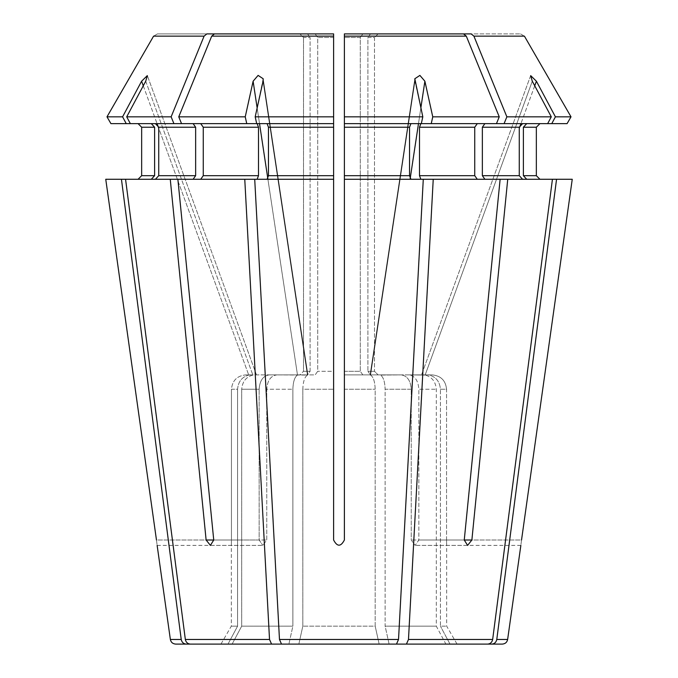<?xml version="1.0" encoding="UTF-8"?>
<svg xmlns="http://www.w3.org/2000/svg" width="678" height="678" viewBox="0 0 678 678"><rect width="100%" height="100%" fill="white"/><g stroke="black" fill="none" stroke-linecap="round" stroke-linejoin="round"><path stroke-width="0.51" stroke-dasharray="3.39 2.54" d="M298.845 644.1L302.82 626.15L302.82 389.248C303.083 381.655 304.625 376.926 307.448 375.078L276.929 374.892L307.448 375.078C304.625 376.926 303.083 381.655 302.82 389.248L333.618 389.248L302.82 389.248L302.82 626.15L298.845 644.1L379.155 644.1L281.514 644.1L396.486 644.1L398.528 639.464L423.284 179.272L410.919 179.272L409.546 175.678L409.546 127.227L410.919 123.633L421.309 123.633L422.809 116.828L414.936 81.207L370.552 375.078L370.112 374.892L379.214 374.892L344.382 374.892L401.071 374.892C407.232 375.739 410.622 380.528 411.241 389.248L411.241 540.01L415.139 545.392L411.241 540.01L411.241 389.248L385.129 389.248C384.867 381.655 383.324 376.926 380.502 375.078L401.071 374.892L380.502 375.078C383.324 376.926 384.867 381.655 385.129 389.248L385.129 626.15L436.301 626.15L385.129 626.15L389.104 644.1L379.155 644.1L375.18 626.15L302.82 626.15L375.18 626.15L375.18 389.248C374.917 381.655 373.375 376.926 370.552 375.078L370.112 374.892L414.767 79.25M268.454 175.678L268.454 127.227L267.081 123.633L256.691 123.633L333.618 123.633L267.081 123.633L333.618 123.633L333.618 179.272L267.081 179.272L268.454 175.678L333.618 175.678L333.618 179.272L177.873 179.272L257.132 179.272L258.504 175.678L258.504 127.227L257.132 123.633L200.722 123.633L257.132 123.633L256.691 123.633L255.191 116.828L333.618 116.828L333.618 175.678M307.532 33.9L310.1 37.493L307.532 33.9L157.474 33.9L153.584 36.146L157.474 33.9L315.151 33.9L317.711 37.493L317.711 371.307L315.151 374.892L276.929 374.892C270.768 375.739 267.378 380.528 266.759 389.248L266.759 540.01L262.861 545.392L266.759 540.01L266.759 389.248L292.871 389.248C293.133 381.655 294.676 376.926 297.498 375.078L298.786 374.892L297.498 375.078C294.676 376.926 293.133 381.655 292.871 389.248L292.871 626.15L241.699 626.15L292.871 626.15L288.896 644.1L232.113 644.1L288.896 644.1L271.564 644.1L269.522 639.464L244.766 179.272M344.382 389.248L375.18 389.248L344.382 389.248L344.382 540.01L344.382 179.272L423.284 179.272L420.869 179.272L419.496 175.678L474.736 175.678L477.278 179.272L500.127 179.272L464.26 540.01L467.591 545.392L471.88 540.01L418.851 540.01L415.139 545.392L418.851 540.01L418.851 389.248L418.851 540.01L464.26 540.01L411.241 540.01L464.26 540.01M333.618 389.248L333.618 540.01C337.203 546.909 340.797 546.909 344.382 540.01C340.797 546.909 337.203 546.909 333.618 540.01L333.618 179.272L267.081 179.272M211.697 36.146L333.618 36.146L333.618 33.9L214.451 33.9L211.697 36.146L178.755 116.828L181.535 123.633L193.111 123.633L130.346 123.633L193.111 123.633L195.645 127.227L195.645 175.678L193.111 179.272L155.423 179.272L158.737 175.678L195.645 175.678M232.113 644.1L241.699 626.15L241.699 389.248C242.343 381.655 246.063 376.926 252.877 375.078L245.834 374.892L252.877 375.078C246.063 376.926 242.343 381.655 241.699 389.248L259.149 389.248C259.759 380.528 263.149 375.739 269.31 374.892L307.532 374.892L299.888 374.892L307.532 374.892L310.1 371.307L303.515 371.307L303.515 37.493L303.515 371.307L310.1 371.307L310.1 37.493L303.515 37.493L299.888 33.9L303.515 37.493L310.1 37.493L310.1 371.307L307.532 374.892L269.31 374.892C263.149 375.739 259.759 380.528 259.149 389.248L241.699 389.248L241.699 626.15L232.113 644.1L190.272 644.1C187.611 643.837 185.967 642.295 185.34 639.464L125.566 179.272L193.111 179.272L177.873 179.272L213.739 540.01L266.759 540.01L213.739 540.01L259.149 540.01L262.861 545.392L259.149 540.01L259.149 389.248L259.149 540.01L206.12 540.01L210.409 545.392L213.739 540.01M299.888 374.892L245.834 374.892C237.114 375.748 232.317 380.536 231.452 389.248L231.452 540.01C231.308 546.909 231.308 546.909 231.452 540.01C231.308 546.909 231.308 546.909 231.452 540.01L231.452 389.248L237.58 389.248C238.215 381.655 241.944 376.926 248.75 375.078L251.013 374.892L248.75 375.078C241.944 376.926 238.215 381.655 237.58 389.248L237.58 626.15L231.317 626.15L237.58 626.15L237.58 389.248L231.452 389.248C232.317 380.536 237.114 375.748 245.834 374.892L299.888 374.892L303.515 371.307L299.888 374.892M257.132 123.633L181.535 123.633L200.722 123.633L203.264 127.227L203.264 175.678L200.722 179.272L257.132 179.272M206.832 33.9L204.086 36.146L171.136 116.828L173.915 123.633M154.618 127.227L154.618 175.678L141.66 175.678L141.66 127.227L154.618 127.227L151.296 123.633L110.921 123.633L151.296 123.633L130.346 123.633L126.71 116.828L171.136 116.828M126.71 116.828L145.719 81.207L147.321 75.622L141.6 81.207L248.75 375.078L158.737 128.21M106.988 116.828L122.591 116.828L141.6 81.207M126.227 123.633L122.591 116.828M105.751 179.272L151.296 179.272L138.066 179.272L151.296 179.272L154.618 175.678M271.564 644.1L190.272 644.1L227.994 644.1L237.58 626.15L227.994 644.1L186.145 644.1C183.484 643.837 181.848 642.295 181.221 639.464L121.447 179.272M175.695 644.1L186.145 644.1M151.296 123.633L110.921 123.633M193.111 179.272L151.296 179.272M156.465 540.01C157.347 546.9 157.347 546.9 156.465 540.01L231.452 540.01L156.465 540.01M333.618 36.146L333.618 116.828M255.191 116.828L263.183 78.758L258.106 75.394L253.114 81.207L297.498 375.078L267.827 178.636M178.755 116.828L245.241 116.828L253.114 81.207M246.741 123.633L245.241 116.828M181.535 123.633L200.722 123.633M200.722 179.272L177.873 179.272M315.151 33.9L317.711 37.493L317.711 371.307L315.151 374.892L276.929 374.892C270.768 375.739 267.378 380.528 266.759 389.248L292.871 389.248L292.871 626.15L288.896 644.1L281.514 644.1L279.472 639.464L254.716 179.272M158.737 175.678L158.737 127.227L155.423 123.633L193.111 123.633M155.423 123.633L130.346 123.633M125.566 179.272L155.423 179.272M170.263 179.272L206.12 540.01M378.112 33.9L374.485 37.493L378.112 33.9L520.526 33.9L362.849 33.9L360.289 37.493L362.849 33.9L344.382 33.9L344.382 116.828L422.809 116.828M344.382 33.9L463.549 33.9L466.303 36.146L499.245 116.828L496.465 123.633L477.278 123.633L474.736 127.227L474.736 175.678M419.496 175.678L419.496 127.227L420.869 123.633L431.259 123.633L432.759 116.828L499.245 116.828M432.759 116.828L424.886 81.207L419.894 75.394L414.817 78.758L414.936 81.207L370.552 375.078C373.375 376.926 374.917 381.655 375.18 389.248L375.18 626.15L379.155 644.1M344.382 116.828L344.382 123.633L420.869 123.633M344.382 123.633L410.919 123.633L344.382 123.633L344.382 179.272L344.382 123.633M344.382 37.493L344.382 371.307L360.289 371.307L360.289 37.493L344.382 37.493L360.289 37.493L360.289 371.307L362.849 374.892L344.382 374.892L370.112 374.892L414.834 78.767M267.081 123.633L256.691 123.633M333.618 540.01C337.203 546.9 340.797 546.9 344.382 540.01M471.168 33.9L473.914 36.146L506.864 116.828L551.29 116.828L532.281 81.207L425.123 375.078L408.69 374.892L425.123 375.078C431.937 376.926 435.657 381.655 436.301 389.248L436.301 626.15L445.887 644.1L389.104 644.1L487.728 644.1C490.389 643.837 492.033 642.295 492.66 639.464L552.434 179.272L522.577 179.272L519.263 175.678L519.263 127.227L522.577 123.633L547.655 123.633L551.29 116.828M551.773 123.633L526.704 123.633L551.773 123.633L555.409 116.828L571.012 116.828M555.409 116.828L536.4 81.207L530.679 75.614L532.281 81.207L425.123 375.078C431.937 376.926 435.657 381.655 436.301 389.248L436.301 626.15L445.887 644.1L502.305 644.1M506.864 116.828L504.085 123.633L567.079 123.633M504.085 123.633L484.889 123.633L522.577 123.633L484.889 123.633L482.355 127.227L482.355 175.678L484.889 179.272L552.434 179.272L526.704 179.272L523.382 175.678L536.34 175.678L536.34 127.227L523.382 127.227L526.704 123.633M370.468 374.892L432.166 374.892C440.895 375.748 445.683 380.536 446.548 389.248L446.548 540.01C446.692 546.909 446.692 546.909 446.548 540.01C446.692 546.909 446.692 546.909 446.548 540.01L446.548 389.248L440.42 389.248C439.785 381.655 436.056 376.926 429.25 375.078L426.987 374.892L429.25 375.078C436.056 376.926 439.785 381.655 440.42 389.248L440.42 626.15L446.683 626.15L440.42 626.15L440.42 389.248L446.548 389.248C445.683 380.536 440.895 375.748 432.166 374.892L408.69 374.892C414.851 375.739 418.241 380.528 418.851 389.248L436.301 389.248L418.851 389.248C418.241 380.528 414.851 375.739 408.69 374.892L370.468 374.892L367.9 371.307L370.468 374.892M520.526 33.9L524.416 36.146L520.526 33.9M374.485 37.493L374.485 371.307L378.112 374.892L374.485 371.307L367.9 371.307L374.485 371.307L374.485 37.493L367.9 37.493L367.9 371.307L367.9 37.493L374.485 37.493M370.468 33.9L367.9 37.493L370.468 33.9M431.259 123.633L477.278 123.633M420.869 179.272L477.278 179.272M406.436 644.1L408.478 639.464L433.234 179.272M507.737 179.272L471.88 540.01M572.249 179.272L526.704 179.272M523.382 127.227L523.382 175.678M491.855 644.1C494.516 643.837 496.152 642.295 496.779 639.464L556.553 179.272M521.535 540.01C520.653 546.9 520.653 546.9 521.535 540.01L446.548 540.01L521.535 540.01M450.006 644.1L440.42 626.15L450.006 644.1M344.382 371.307L360.289 371.307L362.849 374.892L401.071 374.892C407.232 375.739 410.622 380.528 411.241 389.248L385.129 389.248L385.129 626.15L389.104 644.1L445.887 644.1M522.577 123.633L547.655 123.633M496.465 123.633L484.889 123.633M552.434 179.272L522.577 179.272M484.889 179.272L500.127 179.272M410.919 123.633L421.309 123.633M423.284 179.272L410.919 179.272M333.618 37.493L317.711 37.493L333.618 37.493L333.618 371.307L317.711 371.307L333.618 371.307M153.584 36.146L204.086 36.146M170.364 639.464L181.221 639.464M203.264 127.227L258.504 127.227M203.264 175.678L258.504 175.678M158.737 127.227L195.645 127.227M185.34 639.464L269.522 639.464M344.382 36.146L466.303 36.146M344.382 127.227L409.546 127.227M344.382 175.678L409.546 175.678M268.454 127.227L333.618 127.227M279.472 639.464L398.528 639.464M473.914 36.146L524.416 36.146M482.355 127.227L519.263 127.227M482.355 175.678L519.263 175.678M419.496 127.227L474.736 127.227M408.478 639.464L492.66 639.464M496.779 639.464L507.636 639.464M420.852 107.946L418.479 123.633M410.173 178.636L424.886 81.207M534.73 85.792L520.67 124.345M519.263 128.21L536.4 81.207M263.064 81.207L307.448 375.078L263.064 81.207M145.719 81.207L252.877 375.078L145.719 81.207M143.27 85.792L157.33 124.345M257.148 107.946L259.521 123.633M157.143 545.392L231.317 545.392L231.317 626.15L220.952 644.1M520.857 545.392L446.683 545.392L446.683 626.15L457.048 644.1M263.166 78.758L307.888 374.892L263.234 79.233M210.409 545.392L262.861 545.392L210.409 545.392M256.479 374.892L147.346 75.605L256.479 374.892M467.591 545.392L415.139 545.392L467.591 545.392M530.654 75.605L421.521 374.892L530.654 75.605"/><path stroke-width="1.02" d="M572.249 179.272L521.535 540.01C520.653 546.9 520.653 546.9 521.535 540.01L572.249 179.272L423.284 179.272L398.528 639.464L396.486 644.1L281.514 644.1L279.472 639.464L254.716 179.272L333.618 179.272L333.618 540.01L333.618 175.678L268.454 175.678L268.454 127.227L267.081 123.633M333.618 36.146L211.697 36.146L214.451 33.9L333.618 33.9L333.618 37.493L333.618 33.9L315.151 33.9L333.618 33.9L333.618 116.828L255.191 116.828L263.064 81.207L263.183 78.758L258.106 75.394L253.114 81.207L257.148 107.946M211.697 36.146L178.755 116.828L181.535 123.633L130.346 123.633L126.71 116.828L145.719 81.207L147.321 75.614L141.6 81.207L143.27 85.792M333.618 116.828L333.618 123.633L246.741 123.633L245.241 116.828L178.755 116.828M245.241 116.828L253.114 81.207M256.691 123.633L255.191 116.828M333.618 37.493L333.618 175.678M267.081 179.272L268.454 175.678M423.284 179.272L344.382 179.272L344.382 540.01L344.382 33.9L344.382 123.633L431.259 123.633L432.759 116.828L424.886 81.207L420.852 107.946M344.382 540.01C340.797 546.9 337.203 546.9 333.618 540.01M206.832 33.9L307.532 33.9L206.832 33.9L204.086 36.146L171.136 116.828L126.71 116.828M204.086 36.146L153.584 36.146L106.988 116.828L110.921 123.633L126.227 123.633L122.591 116.828L106.988 116.828L110.921 123.633M122.591 116.828L141.6 81.207M171.136 116.828L173.915 123.633M193.111 123.633L195.645 127.227L158.737 127.227L155.423 123.633M195.645 127.227L195.645 175.678L193.111 179.272M158.737 127.227L158.737 175.678L155.423 179.272M177.873 179.272L125.566 179.272L185.34 639.464C185.967 642.295 187.611 643.837 190.272 644.1L271.564 644.1L269.522 639.464L244.766 179.272L177.873 179.272L213.739 540.01L210.409 545.392L206.12 540.01L213.739 540.01M298.845 644.1L271.564 644.1M246.741 123.633L181.535 123.633M200.722 123.633L203.264 127.227L203.264 175.678L200.722 179.272M257.132 179.272L258.504 175.678L258.504 127.227L257.132 123.633M244.766 179.272L254.716 179.272M170.263 179.272L206.12 540.01M153.584 36.146L106.988 116.828M154.618 127.227L141.66 127.227L138.066 123.633L141.66 127.227L141.66 175.678L138.066 179.272L141.66 175.678L154.618 175.678L154.618 127.227L151.296 123.633M232.113 644.1L175.695 644.1C172.737 643.854 170.966 642.303 170.364 639.464L157.143 545.392M130.346 123.633L126.227 123.633M151.296 179.272L154.618 175.678M186.145 644.1C183.484 643.837 181.848 642.295 181.221 639.464L121.447 179.272L105.751 179.272L156.465 540.01C157.347 546.9 157.347 546.9 156.465 540.01L105.751 179.272M121.447 179.272L125.566 179.272M315.151 33.9L307.532 33.9M432.759 116.828L499.245 116.828L466.303 36.146L463.549 33.9L344.382 33.9L471.168 33.9L473.914 36.146L506.864 116.828L504.085 123.633L431.259 123.633M379.155 644.1L406.436 644.1L408.478 639.464L433.234 179.272M333.618 371.307L333.618 389.248M571.012 116.828L567.079 123.633L571.012 116.828L524.416 36.146L571.012 116.828L555.409 116.828L536.4 81.207L534.73 85.792M378.112 33.9L471.168 33.9M445.887 644.1L491.855 644.1C494.516 643.837 496.152 642.295 496.779 639.464L556.553 179.272M567.079 123.633L547.655 123.633L551.29 116.828L506.864 116.828M551.29 116.828L532.281 81.207L530.679 75.622L536.4 81.207M551.773 123.633L555.409 116.828M523.382 127.227L523.382 175.678L536.34 175.678L539.934 179.272L536.34 175.678L536.34 127.227L539.934 123.633L536.34 127.227L523.382 127.227L526.704 123.633M526.704 179.272L523.382 175.678M496.779 639.464L507.636 639.464C507.034 642.303 505.263 643.854 502.305 644.1L491.855 644.1M421.309 123.633L422.809 116.828L344.382 116.828M422.809 116.828L414.817 78.758L419.894 75.394L424.886 81.207M499.245 116.828L496.465 123.633M477.278 123.633L474.736 127.227L419.496 127.227L420.869 123.633M474.736 127.227L474.736 175.678L477.278 179.272M419.496 127.227L419.496 175.678L420.869 179.272M344.382 371.307L344.382 389.248M344.382 33.9L344.382 37.493M552.434 179.272L492.66 639.464C492.033 642.295 490.389 643.837 487.728 644.1L406.436 644.1M547.655 123.633L504.085 123.633M484.889 123.633L482.355 127.227L482.355 175.678L484.889 179.272M522.577 179.272L519.263 175.678L519.263 127.227L522.577 123.633M507.737 179.272L471.88 540.01L467.591 545.392L464.26 540.01L500.127 179.272M410.919 179.272L409.546 175.678L409.546 127.227L410.919 123.633M333.618 127.227L268.454 127.227M398.528 639.464L279.472 639.464M195.645 175.678L158.737 175.678M258.504 127.227L203.264 127.227M258.504 175.678L203.264 175.678M269.522 639.464L185.34 639.464M181.221 639.464L170.364 639.464M524.416 36.146L473.914 36.146M466.303 36.146L344.382 36.146M474.736 175.678L419.496 175.678M519.263 127.227L482.355 127.227M519.263 175.678L482.355 175.678M492.66 639.464L408.478 639.464M409.546 127.227L344.382 127.227M409.546 175.678L344.382 175.678M418.479 123.633L410.173 178.636M471.88 540.01L464.26 540.01M520.67 124.345L519.263 128.21M157.33 124.345L158.737 128.21M259.521 123.633L267.827 178.636M507.636 639.464L520.857 545.392M263.234 79.233L263.166 78.767M414.767 79.25L414.834 78.758"/></g></svg>
